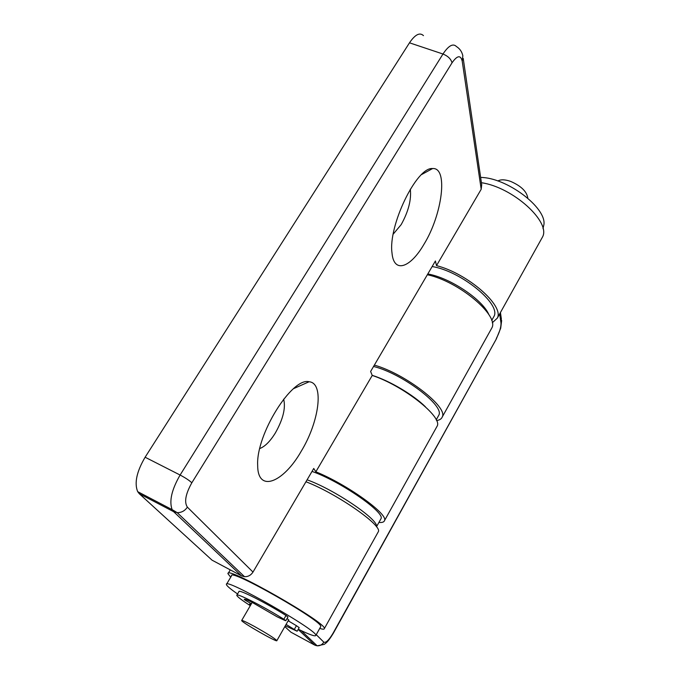<?xml version="1.0" encoding="UTF-8"?>
<svg xmlns="http://www.w3.org/2000/svg" width="680" height="680" viewBox="0 0 680 680"><rect width="100%" height="100%" fill="white"/><g stroke="black" fill="none" stroke-linecap="round" stroke-linejoin="round"><path stroke-width="1.02" d="M319.745 628.405C322.736 629.357 324.267 629.433 324.334 628.626C327.751 623.322 225.012 564.833 227.978 573.733L230.707 577.21M284.826 626.629L290.929 632.196L314.729 645.099L317.169 645.821C320.034 645.923 322.243 644.7 323.808 642.149L316.251 634.669M491.002 329.46L491.861 327.913C499.29 315.435 458.643 281.291 427.346 274.737M377.918 532.44L378.361 531.649C382.415 525.385 336.541 493.442 305.949 481.754M374.357 365.109C405.39 373.83 448.273 407.082 442.263 416.95C441.515 418.905 439.612 420.113 436.568 420.572M253.929 626.178C246.109 621.953 242.02 620.067 241.655 620.517C241.162 622.056 277.814 643 276.862 640.637C274.762 638.384 267.121 633.564 253.929 626.178M527.808 198.186C526.889 191.599 521.178 186.006 510.663 181.407C505.044 179.452 500.777 179.307 497.879 180.982M480.641 177.429C506.464 177.488 546.227 207.315 543.957 224.392L543.005 228.633M285.821 620.704L287.954 616.956L285.991 615.485L283.857 619.242L285.821 620.704L284.733 620.356L277.134 616.811L251.03 601.723C246.568 599.624 244.29 598.851 244.197 599.428L245.658 600.465L246.143 599.633M250.877 604.664L249.569 604.019M250.69 604.987L249.492 604.146M283.857 619.242C263.356 606.356 235.688 592.365 236.784 595.298C237.142 596.623 241.638 600.083 250.291 605.676M285.294 625.795L297.143 631.227L286.084 624.41M251.413 603.755L245.658 600.465M299.166 627.631L296.438 625.693L294.389 629.314M288.142 620.781L296.438 625.693M236.912 595.077L238.909 591.677C237.864 588.659 265.54 602.582 285.991 615.485M380.579 519.461L381.012 518.687C385.152 512.337 339.915 481.049 312.01 471.418M376.44 526.745C379.525 520.234 334.56 489.54 307.088 479.825M288.354 620.415L288.915 620.262L287.13 618.417M320.535 626.986L320.739 626.62C323.85 621.682 228.854 567.596 231.54 575.798L226.61 584.129M298.282 629.212C309.527 634.669 315.375 636.744 315.826 635.426C318.673 630.955 223.448 576.691 226.423 584.452C226.593 585.76 230.316 588.931 237.566 593.963M438.2 416.287L438.829 415.157C444.677 405.679 401.99 373.405 373.558 366.469M425.433 406.81C413.355 394.833 389.555 380.749 372.19 375.334M493.153 317.866L493.969 316.412C501.33 304.147 461.006 271.065 432.149 266.543M488.912 314.738C482.927 299.786 450.135 277.78 427.796 273.964M463.216 58.412L481.704 184.679L481.193 189.261L436.5 265.633C467.729 273.513 504.458 305.873 497.327 318.113L492.277 322.787M145.112 457.232L409.488 42.814L442.977 54.017C447.942 56.041 450.959 58.965 452.038 62.806C457.274 55.318 460.675 54.799 462.238 61.268L462.833 55.768C461.958 51.757 459.833 48.68 456.45 46.546C453.058 43.112 448.57 45.602 442.977 54.017L180.106 475.031L145.112 457.232C136.689 471.623 134.206 483.098 137.674 491.648L139.272 493.714L212.058 560.175L241.476 575.832L244.528 576.7C248.115 576.784 250.937 575.246 252.994 572.075L313.743 468.469L315.843 471.81C346.757 484.228 388.467 514.199 384.523 520.582C384.064 522.087 382.194 522.707 378.921 522.444M423.462 35.632C419.789 32.13 415.131 34.518 409.488 42.814M481.423 182.716C512.933 187.221 551.242 222.113 542.47 237.082L541.442 238.926M436.526 427.244L437.189 426.054C442.671 416.84 403.333 385.679 372.24 375.445L315.843 471.81M372.24 375.445L370.617 371.475L435.404 260.993L436.5 265.633M301.172 451.341C283.271 482.817 257.533 493.187 257.669 465.231C255.977 434.512 292.077 376.941 309.102 381.76C324.462 382.882 319.269 421.753 301.172 451.341M423.963 244.299C410.329 267.971 393.745 273.76 392.003 252.943C388.008 226.041 416.678 166.659 432.582 168.555C448.554 167.127 442.195 214.88 423.963 244.299M393.21 234.141L401.175 224.621C408.459 211.506 411.502 199.691 410.303 189.193M259.786 448.528C264.962 446.556 270.155 441.363 275.366 432.947C283.093 419.195 285.855 407.932 283.645 399.16M298.154 629.433L314.729 645.099M333.327 633.267L333.192 632.978C329.043 640.024 325.916 643.085 323.808 642.149M315.8 645.558L316.761 645.431M496.154 339.286L333.192 632.978M500.429 312.536L501.347 318.793L500.99 322.991C501.16 326.995 499.596 332.18 496.289 338.546M499.656 313.93L500.99 322.991M462.238 61.268L481.193 189.261M137.674 491.648L172.133 509.643L173.612 511.658L177.2 512.644L172.133 509.643C169.031 501.194 171.683 489.66 180.106 475.031C185.436 477.862 189.346 480.445 191.828 482.8L452.038 62.806M244.528 576.7L177.2 512.644C181.458 512.703 184.85 510.867 187.374 507.144C184.067 502.146 185.555 494.029 191.828 482.8M252.994 572.075L187.374 507.144M139.272 493.714L173.612 511.658L241.476 575.832M501.653 320.484L500.692 328.219L496.238 339.133L333.344 633.225C327.998 642.082 326 643.059 324.224 644.368L317.169 645.821L301.172 630.606M230.274 569.874L228.208 573.359M378.361 531.649L324.334 628.626M491.861 327.913L442.263 416.95M252.221 602.369L241.714 620.423M288.685 619.828L276.862 640.637M299.183 627.615L297.143 631.227M381.012 518.687L376.482 526.804M320.739 626.62L315.826 635.426M438.829 415.157L436.22 419.824M493.969 316.412L491.7 320.484M421.6 174.547L432.582 168.555M293.556 388.654L309.102 381.76M497.327 318.113L542.47 237.082M384.523 520.582L437.189 426.054"/></g></svg>
